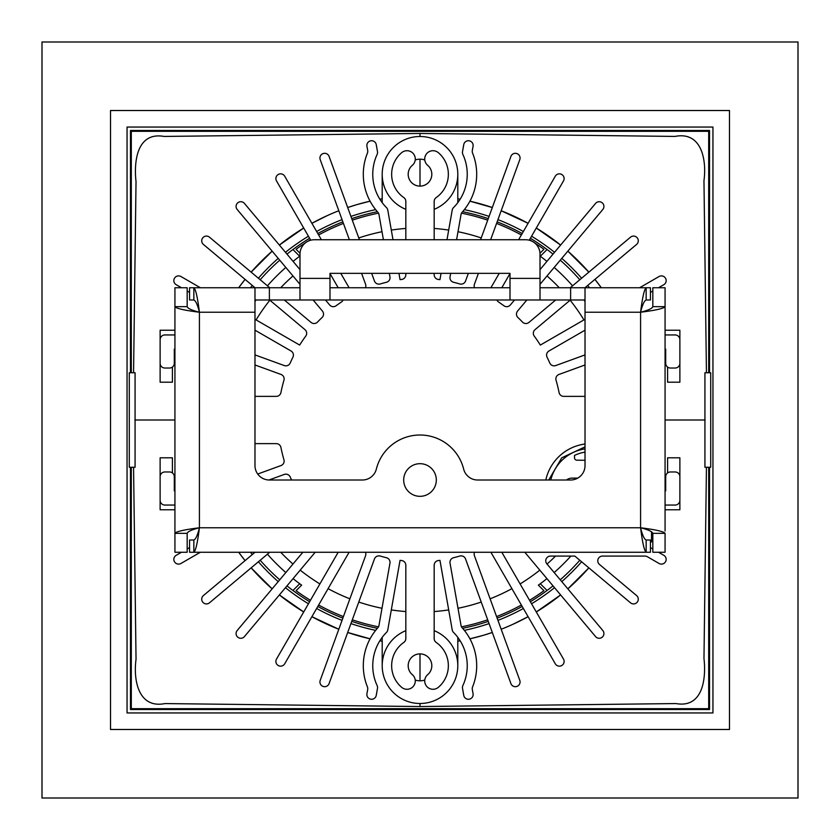 <?xml version="1.0" encoding="UTF-8"?>
<svg xmlns="http://www.w3.org/2000/svg" width="840" height="840" viewBox="0 0 840 840"><rect width="100%" height="100%" fill="white"/><g stroke="black" fill="none" stroke-linecap="round" stroke-linejoin="round"><path stroke-width="1.26" d="M464.342 209.633A214.988 214.988 0 0 1 489.069 216.416M497.952 219.639A214.988 214.988 0 0 1 523.373 231.494M531.562 236.219A214.988 214.988 0 0 1 554.537 252.315M561.782 258.384A214.988 214.988 0 0 1 581.616 278.219M587.685 285.464A214.988 214.988 0 0 1 589.491 287.742M581.616 561.782A214.988 214.988 0 0 1 561.782 581.616M554.537 587.685A214.988 214.988 0 0 1 531.562 603.782M523.373 608.506A214.988 214.988 0 0 1 497.952 620.361M489.069 623.585A214.988 214.988 0 0 1 464.342 630.368M588.851 567.851A224.438 224.438 0 0 1 567.851 588.851L588.851 567.851M560.616 594.93A224.438 224.438 0 0 1 536.288 611.961L560.616 594.93M512.558 624.466L528.097 616.686A224.438 224.438 0 0 1 501.186 629.244M484.113 635.082L492.303 632.468A224.438 224.438 0 0 1 469.917 638.82L482.717 635.502M460.163 640.815A224.438 224.438 0 0 1 457.8 641.235M704.928 467.25L710.724 467.25L710.724 372.75L704.928 372.75L704.928 467.25L706.44 467.25L703.973 658.424C706.23 677.943 703.238 708.446 675.958 703.563L420 706.545L164.997 703.574C137.97 708.95 133.266 679.287 136.038 659.295L133.56 467.25M135.072 372.75L129.276 372.75L129.276 467.25L135.072 467.25L135.072 372.75L133.56 372.75L136.028 181.577C133.77 162.057 136.763 131.555 164.041 136.437L420 133.455L675.003 136.427C702.03 131.05 706.734 160.713 703.962 180.705L706.44 372.75M375.659 630.368A214.988 214.988 0 0 1 350.931 623.585M342.048 620.361A214.988 214.988 0 0 1 316.627 608.506M308.438 603.782A214.988 214.988 0 0 1 285.464 587.685M278.219 581.616A214.988 214.988 0 0 1 258.384 561.782M252.315 554.537A214.988 214.988 0 0 1 250.509 552.258M250.509 287.742A214.988 214.988 0 0 1 252.315 285.464M258.384 278.219A214.988 214.988 0 0 1 278.219 258.384M285.464 252.315A214.988 214.988 0 0 1 308.438 236.219M316.627 231.494A214.988 214.988 0 0 1 342.048 219.639M350.931 216.416A214.988 214.988 0 0 1 375.659 209.633M665.7 349.125L665.07 349.125L665.7 349.125L665.7 363.3A4.725 4.725 0 0 0 670.425 368.025L675.15 368.025A4.725 4.725 0 0 0 679.875 363.3L679.875 339.675A4.725 4.725 0 0 0 675.15 334.95L665.07 334.95M665.07 330.225L679.875 330.225L679.875 382.2L667.59 382.2L667.59 367.08M238.675 287.742A224.438 224.438 0 0 1 245.07 279.384L238.675 287.742M251.15 272.149A224.438 224.438 0 0 1 272.149 251.15L251.15 272.149M279.384 245.07A224.438 224.438 0 0 1 303.713 228.039L279.384 245.07M327.443 215.534L311.903 223.314A224.438 224.438 0 0 1 338.814 210.756M355.887 204.918L347.697 207.533A224.438 224.438 0 0 1 370.083 201.18L357.284 204.498M379.838 199.185A224.438 224.438 0 0 1 382.2 198.765M457.8 198.765A224.438 224.438 0 0 1 460.163 199.185M469.917 201.18A224.438 224.438 0 0 1 492.303 207.533L469.917 201.18M501.186 210.756A224.438 224.438 0 0 1 528.097 223.314L501.186 210.756M536.288 228.039A224.438 224.438 0 0 1 560.616 245.07L536.288 228.039M567.851 251.15A224.438 224.438 0 0 1 588.851 272.149L567.851 251.15M594.93 279.384A224.438 224.438 0 0 1 601.325 287.742L594.93 279.384M172.41 367.08L172.41 382.2L160.125 382.2L160.125 330.225L174.93 330.225M174.93 349.125L174.3 349.125L174.93 349.125M174.3 490.875L174.93 490.875L174.3 490.875L174.3 476.7A4.725 4.725 0 0 0 169.575 471.975L164.85 471.975A4.725 4.725 0 0 0 160.125 476.7L160.125 500.325A4.725 4.725 0 0 0 164.85 505.05L174.93 505.05M174.93 509.775L160.125 509.775L160.125 457.8L172.41 457.8L172.41 472.92M382.2 641.235A224.438 224.438 0 0 1 379.838 640.815M370.083 638.82A224.438 224.438 0 0 1 347.697 632.468L370.083 638.82M338.814 629.244A224.438 224.438 0 0 1 311.903 616.686L338.814 629.244M303.713 611.961A224.438 224.438 0 0 1 279.384 594.93L303.713 611.961M272.149 588.851A224.438 224.438 0 0 1 251.15 567.851L272.149 588.851M245.07 560.616A224.438 224.438 0 0 1 238.675 552.258L245.07 560.616M667.59 472.92L667.59 457.8L679.875 457.8L679.875 509.775L665.07 509.775M665.07 490.875L665.7 490.875L665.07 490.875M420 133.455L420 136.5M420 159.18L420 186.113M665.07 420L705.127 420M365.463 552.258A4.725 4.725 0 0 1 365.568 555.734L320.219 680.348A4.725 4.725 0 0 0 323.032 686.406A4.725 4.725 0 0 0 329.091 683.582L374.451 558.968A4.725 4.725 0 0 1 380.216 556.049A141.75 141.75 0 0 0 386.431 557.718A4.725 4.725 0 0 1 389.959 563.125L378.977 625.453A4.725 4.725 0 0 1 377.832 627.795A56.7 56.7 0 0 0 367.416 686.9A4.725 4.725 0 0 1 367.689 689.493L366.933 693.725A4.725 4.725 0 0 0 370.766 699.195A4.725 4.725 0 0 0 376.247 695.363L377.486 688.349A4.725 4.725 0 0 0 377.118 685.534A47.25 47.25 0 0 1 386.484 632.394A4.725 4.725 0 0 0 387.786 629.885L400.05 560.343A141.75 141.75 0 0 0 401.709 560.563A4.725 4.725 0 0 1 405.825 565.247L405.825 638.558A4.725 4.725 0 0 1 403.798 642.432A28.35 28.35 0 0 0 401.656 687.32A8.264 8.264 0 0 0 413.312 686.364A8.264 8.264 0 0 0 412.356 674.709A11.812 11.812 0 0 1 420 653.888L420 680.82M420 703.5L420 706.545M174.93 420L134.873 420M798 42L42 42L42 798L798 798L798 42M131.303 372.75L131.303 131.303L708.698 131.303L708.698 372.75M708.698 467.25L708.698 708.698L131.303 708.698L131.303 467.25M729.488 110.513L110.513 110.513L110.513 729.488L729.488 729.488L729.488 110.513M709.527 467.25L709.527 709.527L708.698 708.698M708.698 131.303L709.527 130.473L709.527 372.75M131.303 131.303L130.473 130.473L709.527 130.473M131.303 708.698L130.473 709.527L130.473 467.25M130.473 372.75L130.473 130.473M709.527 709.527L130.473 709.527M712.95 712.95L712.95 127.05L127.05 127.05L127.05 712.95L712.95 712.95M586.488 287.742A212.625 212.625 0 0 0 585.879 286.976M579.8 279.741A212.625 212.625 0 0 0 560.259 260.201M540.299 583.737L547.05 590.489A212.625 212.625 0 0 0 553.025 585.879M560.259 579.8A212.625 212.625 0 0 0 579.8 560.259M547.05 590.489A212.625 212.625 0 0 1 530.376 601.734M522.197 606.459A212.625 212.625 0 0 1 497.144 618.135M488.261 621.369A212.625 212.625 0 0 1 462.62 628.309M377.381 628.309A212.625 212.625 0 0 1 351.74 621.369M342.856 618.135A212.625 212.625 0 0 1 317.804 606.459M309.624 601.734A212.625 212.625 0 0 1 292.95 590.489L299.702 583.737M260.201 560.259A212.625 212.625 0 0 0 279.741 579.8M286.976 585.879A212.625 212.625 0 0 0 292.95 590.489M286.976 254.121A212.625 212.625 0 0 1 309.624 238.266M317.804 233.541A212.625 212.625 0 0 1 342.856 221.865M351.74 218.631A212.625 212.625 0 0 1 377.381 211.691M462.62 211.691A212.625 212.625 0 0 1 488.261 218.631M497.144 221.865A212.625 212.625 0 0 1 522.197 233.541M530.376 238.266A212.625 212.625 0 0 1 547.05 249.512L540.299 256.263M253.512 552.258A212.625 212.625 0 0 0 254.121 553.025M253.512 287.742A212.625 212.625 0 0 1 254.121 286.976M260.201 279.741A212.625 212.625 0 0 1 279.741 260.201M553.025 254.121A212.625 212.625 0 0 0 547.05 249.512M292.95 249.512L299.702 256.263M424.778 680.043A15.12 15.12 0 0 1 415.223 680.043M434.175 630.662A37.8 37.8 0 0 1 420 703.5A37.8 37.8 0 0 1 405.825 630.662M382.2 202.65L382.2 174.3A37.8 37.8 0 0 1 420 136.5A37.8 37.8 0 0 1 457.8 174.3L457.8 202.65M280.718 552.258A192.066 192.066 0 0 0 292.961 564.05M300.195 570.129A192.066 192.066 0 0 0 319.904 583.926M328.083 588.651A192.066 192.066 0 0 0 349.892 598.815M358.764 602.049A192.066 192.066 0 0 0 382.001 608.275M391.314 609.913A192.066 192.066 0 0 0 405.825 611.551M434.175 611.551A192.066 192.066 0 0 0 448.686 609.913M458 608.275A192.066 192.066 0 0 0 481.236 602.049M490.108 598.815A192.066 192.066 0 0 0 511.917 588.651M520.096 583.926A192.066 192.066 0 0 0 539.805 570.129M547.04 564.05A192.066 192.066 0 0 0 555.545 556.08M583.926 319.904A192.066 192.066 0 0 0 570.129 300.195M559.283 287.742A192.066 192.066 0 0 0 547.04 275.951M481.236 237.951A192.066 192.066 0 0 0 458 231.725M448.686 230.087A192.066 192.066 0 0 0 434.175 228.448M405.825 228.448A192.066 192.066 0 0 0 391.314 230.087M382.001 231.725A192.066 192.066 0 0 0 358.764 237.951M292.961 275.951A192.066 192.066 0 0 0 280.718 287.742M269.871 300.195A192.066 192.066 0 0 0 256.074 319.904M382.2 665.7L382.2 637.35M457.8 637.35L457.8 665.7M461.507 626.85A210.966 210.966 0 0 0 487.694 619.815M496.577 616.581A210.966 210.966 0 0 0 521.367 605.021M529.547 600.296A210.966 210.966 0 0 0 543.942 590.72L538.367 585.134A203.175 203.175 0 0 0 546.945 578.634M554.179 572.565A203.175 203.175 0 0 0 570.875 556.08M540.015 256.064A203.175 203.175 0 0 1 546.945 261.366M554.179 267.435A203.175 203.175 0 0 1 572.565 285.82M583.937 299.985A203.175 203.175 0 0 1 585.018 301.476M534.481 242.792A210.966 210.966 0 0 1 543.942 249.281L539.984 253.239M532.151 241.3A210.966 210.966 0 0 0 529.547 239.704M521.367 234.98A210.966 210.966 0 0 0 496.577 223.419M487.694 220.185A210.966 210.966 0 0 0 461.507 213.15M378.494 213.15A210.966 210.966 0 0 0 352.306 220.185M343.423 223.419A210.966 210.966 0 0 0 318.633 234.98M310.454 239.704A210.966 210.966 0 0 0 307.85 241.3M305.519 242.792A210.966 210.966 0 0 0 296.058 249.281L300.017 253.239M254.982 301.476A203.175 203.175 0 0 1 256.064 299.985M267.435 285.82A203.175 203.175 0 0 1 285.82 267.435M293.055 261.366A203.175 203.175 0 0 1 299.985 256.064M267.435 554.179A203.175 203.175 0 0 0 285.82 572.565M293.055 578.634A203.175 203.175 0 0 0 301.633 585.134L296.058 590.72A210.966 210.966 0 0 0 310.454 600.296M318.633 605.021A210.966 210.966 0 0 0 343.423 616.581M352.306 619.815A210.966 210.966 0 0 0 378.494 626.85M457.8 174.3A37.8 37.8 0 0 1 434.175 209.339M405.825 209.339A37.8 37.8 0 0 1 382.2 174.3M415.223 159.957A15.12 15.12 0 0 1 424.778 159.957M420 653.888A11.812 11.812 0 0 1 427.644 674.709A8.264 8.264 0 0 0 426.689 686.364A8.264 8.264 0 0 0 438.344 687.32A28.35 28.35 0 0 0 436.202 642.432A4.725 4.725 0 0 1 434.175 638.558L434.175 565.247A4.725 4.725 0 0 1 438.291 560.563A141.75 141.75 0 0 0 439.95 560.343L452.214 629.885A4.725 4.725 0 0 0 453.516 632.394A47.25 47.25 0 0 1 462.882 685.534A4.725 4.725 0 0 0 462.515 688.349L463.754 695.363A4.725 4.725 0 0 0 469.235 699.195A4.725 4.725 0 0 0 473.067 693.725L472.311 689.493A4.725 4.725 0 0 1 472.584 686.9A56.7 56.7 0 0 0 462.168 627.795A4.725 4.725 0 0 1 461.024 625.453L450.041 563.125A4.725 4.725 0 0 1 453.569 557.718A141.75 141.75 0 0 0 459.784 556.049A4.725 4.725 0 0 1 465.549 558.968L510.909 683.582A4.725 4.725 0 0 0 516.968 686.406A4.725 4.725 0 0 0 519.781 680.348L474.432 555.734A4.725 4.725 0 0 1 474.537 552.258M658.529 287.742L663.789 284.707A4.725 4.725 0 0 0 661.426 275.887A4.725 4.725 0 0 0 659.064 276.518L639.629 287.742M584.966 287.742L636.594 244.429A4.725 4.725 0 0 0 633.549 236.082A4.725 4.725 0 0 0 630.514 237.184L570.266 287.742M540.015 284.319L602.816 209.486A4.725 4.725 0 0 0 599.193 201.726A4.725 4.725 0 0 0 595.571 203.406L540.015 269.619M529.263 240.209L563.482 180.936A4.725 4.725 0 0 0 559.388 173.849A4.725 4.725 0 0 0 555.293 176.211L518.616 239.736M490.634 239.736L519.781 159.653A4.725 4.725 0 0 0 515.351 153.31A4.725 4.725 0 0 0 510.909 156.418L480.585 239.736M456.582 239.736L461.024 214.547A4.725 4.725 0 0 1 462.168 212.205A56.7 56.7 0 0 0 472.584 153.101A4.725 4.725 0 0 1 472.311 150.507L473.067 146.276A4.725 4.725 0 0 0 468.405 140.732A4.725 4.725 0 0 0 463.754 144.638L462.515 151.652A4.725 4.725 0 0 0 462.882 154.466A47.25 47.25 0 0 1 453.516 207.606A4.725 4.725 0 0 0 452.214 210.116L446.985 239.736M434.175 239.736L434.175 201.442A4.725 4.725 0 0 1 436.202 197.568A28.35 28.35 0 0 0 438.344 152.68A8.264 8.264 0 0 0 425.229 156.135A8.264 8.264 0 0 0 427.644 165.291A11.812 11.812 0 0 1 428.579 182.427A11.812 11.812 0 0 1 411.421 182.427A11.812 11.812 0 0 1 412.356 165.291A8.264 8.264 0 0 0 407.001 150.717A8.264 8.264 0 0 0 401.656 152.68A28.35 28.35 0 0 0 403.798 197.568A4.725 4.725 0 0 1 405.825 201.442L405.825 239.736M393.015 239.736L387.786 210.116A4.725 4.725 0 0 0 386.484 207.606A47.25 47.25 0 0 1 377.118 154.466A4.725 4.725 0 0 0 377.486 151.652L376.247 144.638A4.725 4.725 0 0 0 371.595 140.732A4.725 4.725 0 0 0 366.933 146.276L367.689 150.507A4.725 4.725 0 0 1 367.416 153.101A56.7 56.7 0 0 0 377.832 212.205A4.725 4.725 0 0 1 378.977 214.547L383.418 239.736M359.415 239.736L329.091 156.418A4.725 4.725 0 0 0 324.649 153.31A4.725 4.725 0 0 0 320.219 159.653L349.367 239.736M321.384 239.736L284.707 176.211A4.725 4.725 0 0 0 280.613 173.849A4.725 4.725 0 0 0 276.518 180.936L310.737 240.209M299.985 269.619L244.429 203.406A4.725 4.725 0 0 0 236.523 204.446A4.725 4.725 0 0 0 237.184 209.486L299.985 284.319M269.735 287.742L209.486 237.184A4.725 4.725 0 0 0 202.01 239.19A4.725 4.725 0 0 0 203.406 244.429L255.035 287.742M200.372 287.742L180.936 276.518A4.725 4.725 0 0 0 174.006 279.394A4.725 4.725 0 0 0 176.211 284.707L181.472 287.742M268.957 479.997L284.267 474.432A4.725 4.725 0 0 1 290.199 476.973A141.75 141.75 0 0 0 291.575 480.007M665.07 505.05L675.15 505.05A4.725 4.725 0 0 0 679.875 500.325L679.875 476.7A4.725 4.725 0 0 0 675.15 471.975L670.425 471.975A4.725 4.725 0 0 0 665.7 476.7L665.7 490.875M338.184 552.258L276.518 659.064A4.725 4.725 0 0 0 278.25 665.522A4.725 4.725 0 0 0 284.707 663.789L349.094 552.258M302.852 552.258L237.184 630.514A4.725 4.725 0 0 0 237.773 637.172A4.725 4.725 0 0 0 244.429 636.594L315.189 552.258M255.035 552.258L203.406 595.571A4.725 4.725 0 0 0 202.828 602.227A4.725 4.725 0 0 0 209.486 602.816L269.735 552.258M181.472 552.258L176.211 555.293A4.725 4.725 0 0 0 174.478 561.75A4.725 4.725 0 0 0 180.936 563.482L200.372 552.258M189.567 547.586L187.173 548.972M254.982 443.625L276.297 443.625A4.725 4.725 0 0 1 280.928 447.437A141.75 141.75 0 0 0 283.952 459.784A4.725 4.725 0 0 1 281.032 465.549L257.712 474.044M174.93 334.95L164.85 334.95A4.725 4.725 0 0 0 160.125 339.675L160.125 363.3A4.725 4.725 0 0 0 164.85 368.025L169.575 368.025A4.725 4.725 0 0 0 174.3 363.3L174.3 349.125M254.982 364.969L281.032 374.451A4.725 4.725 0 0 1 283.952 380.216A141.75 141.75 0 0 0 280.928 392.564A4.725 4.725 0 0 1 276.297 396.375L254.982 396.375M254.982 330.183L291.05 351.005A4.725 4.725 0 0 1 292.929 357.189A141.75 141.75 0 0 0 290.199 363.027A4.725 4.725 0 0 1 284.267 365.568L254.982 354.911M187.173 291.029L189.567 292.415M269.619 299.985L304.994 329.669A4.725 4.725 0 0 1 305.76 336.084A141.75 141.75 0 0 0 299.67 345.072L254.982 319.274M313.131 299.985L322.423 311.062A4.725 4.725 0 0 1 322.067 317.52A141.75 141.75 0 0 0 317.52 322.067A4.725 4.725 0 0 1 311.062 322.423L284.319 299.985M343.077 299.985A4.725 4.725 0 0 1 341.355 302.064A141.75 141.75 0 0 0 336.084 305.76A4.725 4.725 0 0 1 329.669 304.994L325.469 299.985M329.983 273.546L338.184 287.742M349.094 287.742L340.778 273.346M361.589 273.346L365.568 284.267A4.725 4.725 0 0 1 365.463 287.742M389.34 273.346L389.959 276.875A4.725 4.725 0 0 1 386.431 282.282A141.75 141.75 0 0 0 380.216 283.952A4.725 4.725 0 0 1 374.451 281.032L371.647 273.346M405.825 273.346L405.825 274.754A4.725 4.725 0 0 1 401.709 279.437A141.75 141.75 0 0 0 400.05 279.657L398.937 273.346M441.063 273.346L439.95 279.657A141.75 141.75 0 0 0 438.291 279.437A4.725 4.725 0 0 1 434.175 274.754L434.175 273.346M468.353 273.346L465.549 281.032A4.725 4.725 0 0 1 459.784 283.952A141.75 141.75 0 0 0 453.569 282.282A4.725 4.725 0 0 1 450.041 276.875L450.66 273.346M474.537 287.742A4.725 4.725 0 0 1 474.432 284.267L478.411 273.346M499.223 273.346L490.906 287.742M501.816 287.742L510.006 273.546M514.531 299.985L510.332 304.994A4.725 4.725 0 0 1 503.916 305.76A141.75 141.75 0 0 0 498.645 302.064A4.725 4.725 0 0 1 496.923 299.985M555.681 299.985L528.938 322.423A4.725 4.725 0 0 1 522.48 322.067A141.75 141.75 0 0 0 517.933 317.52A4.725 4.725 0 0 1 517.577 311.062L526.869 299.985M585.018 319.274L540.33 345.072A141.75 141.75 0 0 0 534.24 336.084A4.725 4.725 0 0 1 535.006 329.669L570.381 299.985M585.018 354.911L555.734 365.568A4.725 4.725 0 0 1 549.801 363.027A141.75 141.75 0 0 0 547.071 357.189A4.725 4.725 0 0 1 548.95 351.005L585.018 330.183M650.433 292.415L652.827 291.029M585.018 396.375L563.703 396.375A4.725 4.725 0 0 1 559.073 392.564A141.75 141.75 0 0 0 556.049 380.216A4.725 4.725 0 0 1 558.968 374.451L585.018 364.969M545.811 480.007A46.305 46.305 0 0 1 585.018 444.014M524.811 552.258L595.571 636.594A4.725 4.725 0 0 0 602.227 637.172A4.725 4.725 0 0 0 602.816 630.514L546.861 563.84A4.725 4.725 0 0 1 550.484 556.08L574.823 556.08L630.514 602.816A4.725 4.725 0 0 0 637.172 602.227A4.725 4.725 0 0 0 636.594 595.571L599.466 564.428A4.725 4.725 0 0 1 602.511 556.08L644.984 556.08A4.725 4.725 0 0 1 647.346 556.71L659.064 563.482A4.725 4.725 0 0 0 665.522 561.75A4.725 4.725 0 0 0 663.789 555.293L658.529 552.258M652.827 548.972L650.433 547.586M490.906 552.258L555.293 663.789A4.725 4.725 0 0 0 561.75 665.522A4.725 4.725 0 0 0 563.482 659.064L501.816 552.258M420 463.691A16.317 16.317 0 0 0 403.683 480.007A16.317 16.317 0 0 0 420 496.325A16.317 16.317 0 0 0 436.317 480.007A16.317 16.317 0 0 0 420 463.691M299.985 287.742L269.377 287.742L269.377 299.985L254.982 299.985M585.018 299.985L269.377 299.985M570.623 299.985L570.623 287.742L540.015 287.742M646.149 299.985C644.291 300.709 642.442 304.794 640.584 312.228C642.442 297.36 644.291 289.191 646.149 287.742L646.149 299.985L650.433 299.985L650.433 287.742L570.623 287.742M189.567 299.985L189.567 287.742L193.851 287.742L193.851 299.985L189.567 299.985M510.006 287.742L329.983 287.742M269.377 287.742L193.851 287.742C195.709 289.191 197.558 297.36 199.416 312.228C197.558 304.794 195.709 300.709 193.851 299.985M174.93 552.258L187.173 552.258L187.173 533.337L174.93 533.337L174.93 552.258M650.433 540.015L650.433 552.258L646.149 552.258L646.149 540.015L650.433 540.015M193.851 540.015C195.699 539.301 197.558 535.216 199.416 527.772C197.558 542.661 195.699 550.83 193.851 552.258L189.567 552.258L189.567 540.015L193.851 540.015L193.851 552.258L646.149 552.258C644.291 550.788 642.432 542.63 640.584 527.772C642.442 535.206 644.291 539.28 646.149 540.015M652.827 533.337L652.827 552.258L665.07 552.258L665.07 533.337L652.827 533.337C652.102 531.479 648.018 529.631 640.584 527.772L640.584 312.228C655.442 310.38 663.6 308.522 665.07 306.663L665.07 287.742L652.827 287.742L652.827 306.663L665.07 306.663L665.07 531.038M665.07 533.337C663.621 531.479 655.462 529.631 640.584 527.772L199.416 527.772C184.537 529.631 176.379 531.479 174.93 533.337L174.93 287.742L187.173 287.742L187.173 306.663C187.887 308.522 191.972 310.369 199.416 312.228L199.416 527.772C191.982 529.631 187.898 531.479 187.173 533.337M254.982 287.742L254.982 312.228L199.416 312.228C184.527 310.369 176.358 308.522 174.93 306.663L187.173 306.663M254.982 312.228L254.982 465.602A14.406 14.406 0 0 0 269.377 480.007L362.366 480.007A14.406 14.406 0 0 0 376.341 469.098A45.003 45.003 0 0 1 463.659 469.098A14.406 14.406 0 0 0 477.635 480.007L570.623 480.007A14.406 14.406 0 0 0 585.018 465.602L585.018 312.228L640.584 312.228C648.018 310.38 652.102 308.522 652.827 306.663M585.018 312.228L585.018 287.742M329.983 299.985L329.983 273.346L510.006 273.346L510.006 299.985M540.015 299.985L540.015 254.142A14.406 14.406 0 0 0 525.609 239.736L314.391 239.736A14.406 14.406 0 0 0 299.985 254.142L299.985 299.985M550.756 480.007A41.496 41.496 0 0 1 585.018 448.875M548.73 480.007L561.74 457.821L585.018 446.88M566.475 480.007A9.45 9.45 0 0 1 572.145 478.118L577.752 478.118M585.018 460.257L576.849 460.183A2.363 2.363 0 0 1 574.508 457.821L574.508 455.417A38.273 38.273 0 0 1 585.018 452.13M651.525 531.688L651.525 541.905L650.433 541.874M329.983 278.387L299.985 278.387M540.015 278.387L510.006 278.387"/></g></svg>
